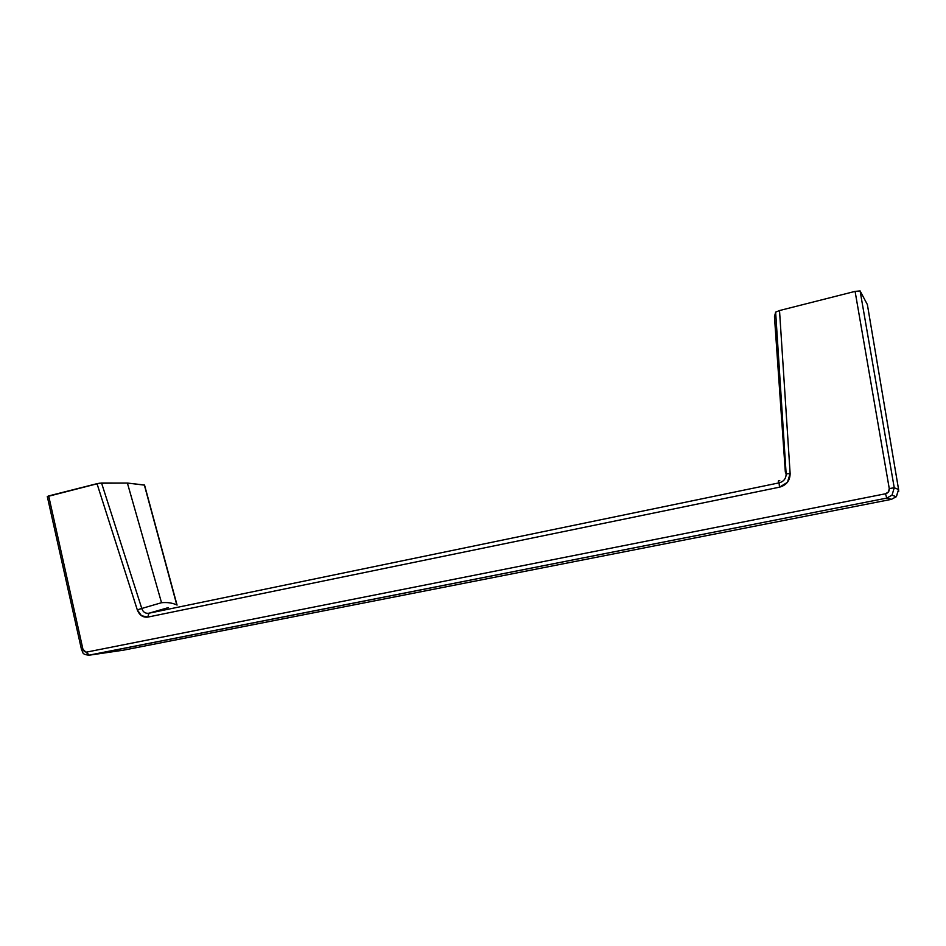 <?xml version="1.0" encoding="UTF-8"?>
<svg xmlns="http://www.w3.org/2000/svg" width="946" height="946" viewBox="0 0 946 946"><rect width="100%" height="100%" fill="white"/><g stroke="black" fill="none" stroke-linecap="round" stroke-linejoin="round"><path stroke-width="1.42" d="M142.054 609.295L141.782 608.467L161.53 602.708L127.391 483.051L101.553 483.016L141.782 608.467L161.53 602.708C167.454 602.176 172.55 602.933 176.807 604.955L144.348 485.002L127.391 483.051L99.295 483.229L47.312 496.567M898.582 489.531L894.242 487.758L892.019 495.184L886.757 498.104L891.416 499.346L123.382 650.186L89.243 655.188L886.757 498.104L891.416 499.346L896.441 496.567L898.582 489.508L867.376 304.588L860.103 290.93L867.376 304.588L898.582 489.508L894.242 487.758L860.103 290.93L855.089 291.38L779.516 310.548L790.135 473.591L786.138 473.851L775.637 312.133L786.138 473.851L785.334 472.054L786.138 473.851C786.091 478.605 783.726 481.609 779.066 482.862L148.924 613.221L168.447 607.592L148.924 613.221L779.066 482.862C777.813 481.124 778.061 480.438 779.811 480.805C778.061 480.438 777.813 481.124 779.066 482.862L779.492 487.178L147.872 617.088L141.522 615.74L137.3 609.874L97.012 483.666L48.672 495.929L82.952 649.311L84.3 651.534L86.5 652.113L885.527 493.765L888.495 491.885L889.264 488.574L855.089 291.38L779.516 310.548L775.637 312.133L774.455 316.827M144.561 485.144L127.391 483.051L161.53 602.708C167.477 602.188 172.574 602.933 176.807 604.955L144.549 485.073L177.068 605.085M786.138 473.851L790.135 473.591L787.427 482.342L779.492 487.178C786.457 485.215 790.005 480.686 790.135 473.591L779.516 310.548L775.637 312.133L774.455 316.721L785.334 472.054M867.387 304.624L898.594 489.52L896.264 496.756L891.416 499.346L123.382 650.186L88.38 655.282L886.757 498.104L892.066 495.136L894.242 487.758L860.103 290.93L855.089 291.38L889.264 488.574L894.242 487.758L889.264 488.574C889.465 491.246 888.211 492.984 885.527 493.765L886.733 498.104L885.527 493.765L86.5 652.113L89.137 655.2L82.952 649.311L81.533 649.713L82.952 649.311L48.672 495.929L47.3 496.532L81.533 649.713C83.425 652.314 81.19 654.396 89.149 655.2L886.745 498.104L892.043 495.101M779.066 482.862L779.492 487.178L147.872 617.088C142.941 617.643 139.417 615.243 137.3 609.874L141.782 608.467L101.553 483.016L97.012 483.666L137.3 609.874L141.782 608.467C143.023 612.121 145.4 613.706 148.924 613.221L147.872 617.088L148.747 613.256M896.252 496.721L891.983 495.219M898.594 489.52L898.676 491.518"/></g></svg>
